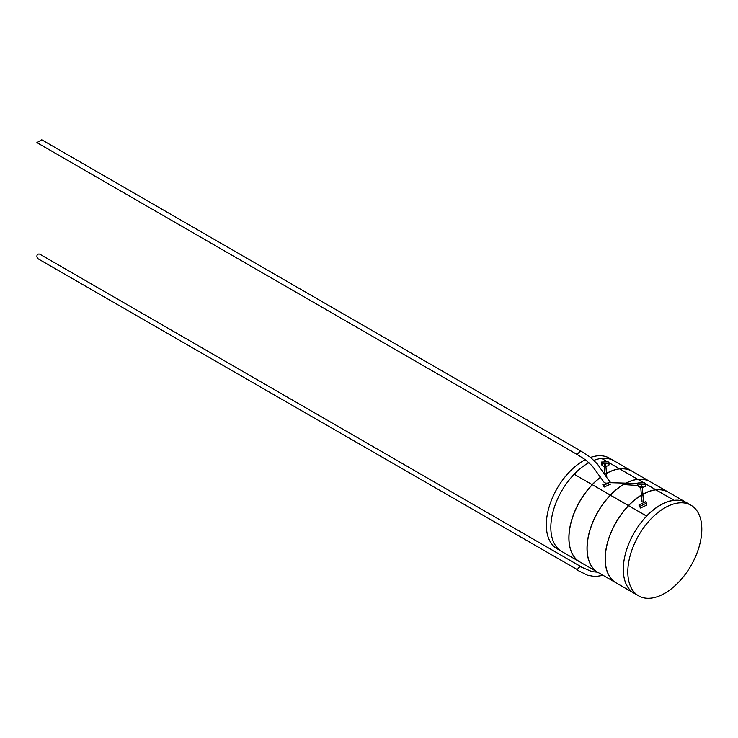 <?xml version="1.0" encoding="UTF-8"?>
<svg xmlns="http://www.w3.org/2000/svg" width="738" height="738" viewBox="0 0 738 738"><rect width="100%" height="100%" fill="white"/><g stroke="black" fill="none" stroke-linecap="round" stroke-linejoin="round"><path stroke-width="1.11" d="M608.177 461.822L601.562 462.053L602.651 463.565L609.284 463.233L608.177 461.822M601.562 462.053L601.258 464.248L602.383 465.789L604.357 466.481M574.182 474.276A52.324 30.212 120 0 0 561.664 551.424A52.324 30.212 -60 0 1 574.182 474.276M588.906 462.689A52.453 30.286 -60 0 0 574.155 474.22L592.227 484.709A52.324 30.212 120 0 0 579.717 561.849A52.324 30.212 120 0 0 579.764 561.867M619.551 468.898L619.569 468.824A52.453 30.286 120 0 0 606.47 473.362M605.806 473.741A52.453 30.286 120 0 0 605.114 474.156M600.824 477.016A52.453 30.286 120 0 0 592.19 484.626L574.155 474.22M619.569 468.824L609.256 462.864M606.055 461.019L601.535 458.409A52.453 30.286 -60 0 0 593.878 460.383M605.225 466.601L608.795 465.558L609.284 463.233M632.088 471.241A52.324 30.212 120 0 0 632.042 471.213A52.324 30.212 120 0 0 619.736 468.916M590.557 457.422A52.324 30.212 -60 0 1 609.477 458.187L613.998 460.789A52.324 30.212 120 0 0 601.682 458.492A52.324 30.212 -60 0 1 613.998 460.789L632.042 471.213M603.684 485.355L604.21 487.052L602.651 484.1L603.684 485.355L610.289 482.135L609.219 480.715M592.319 484.746A52.324 30.212 120 0 0 579.81 561.895L597.854 572.319A52.324 30.212 120 0 0 597.9 572.347M600.889 477.108A52.453 30.286 -60 0 0 592.3 484.691L610.363 495.18A52.324 30.212 120 0 0 597.854 572.319M637.687 479.359L637.706 479.294A52.453 30.286 120 0 0 625.907 483.141M625.723 483.233A52.453 30.286 120 0 0 610.326 495.097L592.3 484.691M637.706 479.294L619.68 468.879A52.453 30.286 -60 0 0 605.169 474.239M604.21 487.052L610.603 484.082M650.224 481.711A52.324 30.212 120 0 0 650.178 481.683A52.324 30.212 120 0 0 637.872 479.386M650.178 481.683L632.134 471.268A52.324 30.212 120 0 0 619.819 468.962M580.741 450.973L577.328 454.101L577.909 454.949L585.612 459.903L592.291 466.029L603.878 482.025A2.804 1.624 0 0 0 604.56 482.67A2.804 1.624 0 0 0 608.001 482.91A2.804 1.624 0 0 0 609.219 481.028L597.328 463.944L590.418 457.302L580.778 450.992L41.771 139.805L36.9 142.6L41.771 139.805M645.464 501.692L638.896 505.078L639.929 506.333L646.534 503.113L645.464 501.692M638.896 505.078L640.455 508.021L646.848 505.05L646.534 503.113M644.458 482.763L637.844 482.993L638.923 484.515L645.565 484.183L644.458 482.763M610.289 482.68L637.77 483.491L637.54 485.456L638.656 486.729L640.833 487.458L641.433 485.835L641.968 487.569M642.89 494.331A52.453 30.286 -60 0 1 655.944 489.82L673.951 500.216A52.453 30.286 120 0 0 660.261 505.096A52.453 30.286 120 0 0 646.571 516.028L628.591 505.705L646.645 516.12A52.324 30.212 120 0 0 634.136 593.26A52.324 30.212 -60 0 1 626.11 551.332A52.324 30.212 -60 0 1 660.298 505.226A52.324 30.212 -60 0 1 686.46 502.633A52.324 30.212 120 0 0 673.951 500.355L673.988 500.235A52.453 30.286 120 0 0 646.608 516.046L628.573 505.631A52.453 30.286 -60 0 1 641.414 495.207L641.959 501.351M690.971 505.235L668.416 492.209A52.324 30.212 120 0 0 656.1 489.912A52.324 30.212 -60 0 1 668.416 492.209L686.46 502.633A52.324 30.212 120 0 0 660.298 505.226A52.324 30.212 120 0 0 626.119 551.332A52.324 30.212 120 0 0 634.136 593.26L616.082 582.845A52.324 30.212 -60 0 1 628.591 505.705A52.324 30.212 120 0 0 616.082 582.845L638.647 595.87A52.324 30.212 120 0 0 664.809 593.278A52.324 30.212 120 0 0 698.997 547.162A52.324 30.212 120 0 0 690.971 505.235A52.324 30.212 120 0 0 664.809 507.827A52.324 30.212 120 0 0 630.63 553.934A52.324 30.212 120 0 0 638.647 595.87M641.405 495.041A52.453 30.286 120 0 0 628.435 505.548L610.437 495.161A52.453 30.286 -60 0 1 623.573 484.562L637.54 485.456M668.37 492.181A52.324 30.212 120 0 0 668.324 492.154A52.324 30.212 120 0 0 656.008 489.857A52.324 30.212 -60 0 1 668.324 492.154A52.324 30.212 -60 0 1 668.37 492.181M650.27 481.739A52.324 30.212 120 0 0 637.964 479.442A52.324 30.212 -60 0 1 650.27 481.739L668.324 492.154L650.27 481.739M642.023 501.333L641.608 497.375M642.143 495.595L641.405 495.087A52.453 30.286 120 0 0 628.472 505.576L610.437 495.161A52.453 30.286 -60 0 1 624.108 484.22M640.676 486.923L641.405 495.087M673.988 500.235L655.953 489.829A52.453 30.286 -60 0 0 642.89 494.349L643.361 500.207M642.281 487.578L645.077 486.508L645.565 484.183M655.833 489.829L655.851 489.764A52.453 30.286 120 0 0 642.881 494.239M655.851 489.764L645.529 483.805L655.814 489.746A52.453 30.286 120 0 0 642.872 494.202M642.337 481.96L637.817 479.349L642.337 481.96M626.119 483.15A52.453 30.286 -60 0 1 637.817 479.349A52.453 30.286 -60 0 0 626.082 483.141M628.435 505.548L610.455 495.226A52.324 30.212 120 0 0 597.946 572.365A52.324 30.212 -60 0 1 610.455 495.226L628.499 505.65A52.324 30.212 120 0 0 615.999 582.789A52.324 30.212 120 0 0 616.036 582.817A52.324 30.212 -60 0 1 615.999 582.789A52.324 30.212 -60 0 1 607.835 541.341A52.324 30.212 -60 0 1 641.414 495.189L641.423 495.299M646.571 516.028L628.573 505.631M597.632 572.19L591.996 571.618L582.623 567.633L40.147 254.379A2.804 2.297 59.7 0 0 37.389 254.748A2.804 2.297 59.7 0 0 37.352 257.866A2.804 2.297 59.7 0 0 38.524 259.056L577.328 569.616C579.072 566.932 580.391 566.166 581.295 567.328M628.555 505.622A52.453 30.286 -60 0 1 642.226 494.709M579.717 561.849L557.153 548.814A52.324 30.212 -60 0 1 549.137 506.886A52.324 30.212 -60 0 1 583.315 460.78A52.324 30.212 -60 0 1 585.326 459.682M602.651 463.565L602.383 465.789M639.929 506.333L640.455 508.021M638.923 484.515L638.656 486.729M610.289 482.135L610.391 482.781M577.909 454.949L36.9 142.6M637.844 482.993L637.77 483.519M604.173 464.147L604.975 473.944M642.208 486.693L643.499 501.185M615.999 582.789L597.946 572.365L615.999 582.789M605.732 464.377L606.756 476.757M577.513 570.234L587.568 575.225L595.179 576.599L603.094 575.336"/></g></svg>

